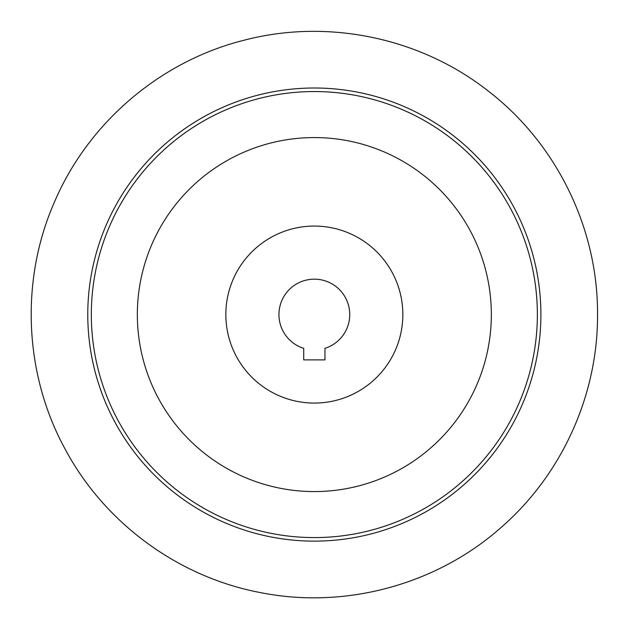<?xml version="1.0" encoding="UTF-8"?>
<svg xmlns="http://www.w3.org/2000/svg" width="629" height="629" viewBox="0 0 629 629"><rect width="100%" height="100%" fill="white"/><g stroke="black" fill="none" stroke-linecap="round" stroke-linejoin="round"><path stroke-width="0.94" d="M402.843 314.571A88.5 88.5 0 0 1 270.093 391.214A88.5 88.5 0 0 1 270.093 237.927A88.5 88.5 0 0 1 402.843 314.571M324.965 359.882L324.965 348.34A35.397 35.397 0 0 0 343.049 293.853A35.397 35.397 0 0 0 285.637 293.853A35.397 35.397 0 0 0 303.721 348.34L303.721 359.882L324.965 359.882M540.901 314.571A226.558 226.558 0 0 1 201.06 510.779A226.558 226.558 0 0 1 201.06 118.362A226.558 226.558 0 0 1 540.901 314.571M537.363 314.571A223.02 223.02 0 0 1 202.837 507.713A223.02 223.02 0 0 1 202.837 121.428A223.02 223.02 0 0 1 537.363 314.571M491.343 314.571A177.001 177.001 0 0 1 225.842 467.858A177.001 177.001 0 0 1 225.842 161.283A177.001 177.001 0 0 1 491.343 314.571M597.542 314.571C598.077 228.351 556.374 143.223 487.915 90.796C420.117 37.536 327.292 18.312 243.91 40.272C160.269 61.194 88.194 122.757 54.432 202.098C19.703 281.014 24.169 375.702 66.171 451.001C105.861 524.154 179.446 577.619 261.279 592.754C345.871 609.43 437.304 584.42 501.627 527C562.067 474.25 597.943 394.792 597.542 314.571"/></g></svg>
